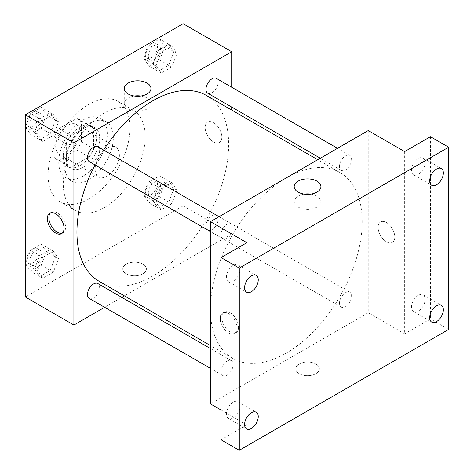<?xml version="1.0" encoding="UTF-8"?>
<svg xmlns="http://www.w3.org/2000/svg" width="474" height="474" viewBox="0 0 474 474"><rect width="100%" height="100%" fill="white"/><g stroke="black" fill="none" stroke-linecap="round" stroke-linejoin="round"><path stroke-width="0.36" stroke-dasharray="2.37 1.78" d="M95.138 169.111A17.165 9.913 120 0 0 98.693 176.968A17.165 9.913 120 0 0 115.857 167.061A17.165 9.913 120 0 0 115.857 147.236A17.165 9.913 120 0 0 102.633 151.84A17.165 9.913 120 0 0 95.138 169.111M55.689 146.336A17.165 9.913 120 0 0 59.244 154.198A17.165 9.913 120 0 0 76.409 144.286A17.165 9.913 120 0 0 76.409 124.461A17.165 9.913 120 0 0 63.184 129.064A17.165 9.913 120 0 0 55.689 146.336M58.924 128.703L76.729 118.423A23.054 13.308 120 0 1 79.354 119.365A23.054 13.308 120 0 1 81.481 121.166L81.481 141.726A23.054 13.308 120 0 1 76.729 149.956L58.924 160.236A23.054 13.308 120 0 1 56.299 159.294A23.054 13.308 120 0 1 54.172 157.492L54.172 136.933A23.054 13.308 120 0 1 58.924 128.703L71.064 135.712L88.869 125.426L76.729 118.423M76.729 149.956L88.869 156.965L71.064 167.245L58.924 160.236M54.172 157.492L66.313 164.502L66.313 143.942L54.172 136.933M66.313 164.502A23.054 13.308 120 0 0 68.44 166.303A23.054 13.308 120 0 0 71.064 167.245M88.869 156.965A23.054 13.308 120 0 0 93.621 148.735L81.481 141.726M88.869 125.426A23.054 13.308 120 0 1 91.494 126.374A23.054 13.308 120 0 1 93.621 128.176L93.621 148.735M71.064 135.712A23.054 13.308 120 0 0 66.313 143.942M79.964 165.61A23.605 13.628 -60 0 1 68.167 166.777A23.605 13.628 -60 0 1 68.167 139.522A23.605 13.628 -60 0 1 91.766 125.894A23.605 13.628 -60 0 1 95.387 144.807A23.605 13.628 -60 0 1 79.964 165.61M82.997 167.363A23.605 13.628 120 0 0 98.42 146.561A23.605 13.628 120 0 0 94.8 127.648A23.605 13.628 120 0 0 76.616 133.97A23.605 13.628 120 0 0 66.313 157.724A23.605 13.628 120 0 0 71.201 168.531A23.605 13.628 120 0 0 82.997 167.363M93.621 128.176L81.481 121.166M82.997 176.121A34.329 19.819 -60 0 1 65.833 177.821A34.329 19.819 -60 0 1 65.833 138.177A34.329 19.819 -60 0 1 100.168 118.358A34.329 19.819 -60 0 1 105.429 145.868A34.329 19.819 -60 0 1 82.997 176.121M89.071 179.622A34.329 19.819 -60 0 1 71.906 181.323A34.329 19.819 -60 0 1 71.906 141.685A34.329 19.819 -60 0 1 106.235 121.859A34.329 19.819 -60 0 1 111.497 149.369A34.329 19.819 -60 0 1 89.071 179.622M89.071 198.896A57.935 33.447 -60 0 1 60.103 201.764A57.935 33.447 -60 0 1 60.103 134.871A57.935 33.447 -60 0 1 118.038 101.418A57.935 33.447 -60 0 1 126.913 147.847A57.935 33.447 -60 0 1 89.071 198.896M104.244 207.653A57.935 33.447 120 0 0 142.087 156.604A57.935 33.447 120 0 0 133.206 110.181A57.935 33.447 120 0 0 88.567 125.699A57.935 33.447 120 0 0 63.279 184.001A57.935 33.447 120 0 0 75.277 210.527A57.935 33.447 120 0 0 104.244 207.653M173.988 188.48L168.732 202.031L158.221 208.098L152.966 200.621L158.221 187.076L168.732 181.003L173.988 188.48M173.988 51.69L168.732 65.234L158.221 71.301L152.966 63.824L158.221 50.28L168.732 44.212L173.988 51.69M183.136 23.7L183.136 205.906L25.347 297.002M55.523 256.878L50.262 270.423L39.751 276.496L34.495 269.019L39.751 255.468L50.262 249.401L55.523 256.878M55.523 120.082L50.262 133.632L39.751 139.7L34.495 132.222L39.751 118.678L50.262 112.605L55.523 120.082M231.691 110.051L231.691 233.937L183.136 205.906M231.691 233.937L124.407 295.877M121.806 297.376L104.641 307.288M126.244 273.794A11.803 6.814 0 0 0 139.101 275.27A11.803 6.814 0 0 0 146.389 268.971A11.803 6.814 0 0 0 134.586 262.163A11.803 6.814 0 0 0 122.784 268.971A11.803 6.814 0 0 0 126.244 273.794A11.803 6.814 0 0 0 139.101 275.264A11.803 6.814 0 0 0 146.389 268.971A11.803 6.814 0 0 0 134.586 262.158A11.803 6.814 0 0 0 122.784 268.971A11.803 6.814 0 0 0 126.244 273.788M99.149 281.295A107.284 61.94 120 0 0 206.439 219.355A107.284 61.94 120 0 0 206.433 95.47M103.616 150.08A107.284 61.94 120 0 0 95.031 164.946M231.691 87.234L231.691 107.053M207.736 93.224A8.585 4.953 120 0 0 216.316 88.265A8.585 4.953 120 0 0 216.316 78.358M205.959 226.086A8.585 4.953 120 0 0 207.736 230.014A8.585 4.953 120 0 0 216.316 225.061A8.585 4.953 120 0 0 216.316 215.149A8.585 4.953 120 0 0 209.704 217.448A8.585 4.953 120 0 0 205.959 226.086M89.266 298.413A8.585 4.953 120 0 0 97.851 293.453A8.585 4.953 120 0 0 97.851 283.547M97.851 146.75A8.585 4.953 -60 0 1 99.629 150.679A8.585 4.953 -60 0 1 95.884 159.317A8.585 4.953 -60 0 1 89.266 161.616M205.135 127.506A11.803 6.814 -120 0 0 210.29 139.38A11.803 6.814 -120 0 0 219.385 142.544A11.803 6.814 -120 0 0 219.385 128.916A11.803 6.814 -120 0 0 207.582 122.102A11.803 6.814 -120 0 0 205.135 127.506A11.803 6.814 -120 0 0 210.284 139.38A11.803 6.814 -120 0 0 219.379 142.544A11.803 6.814 -120 0 0 219.379 128.916A11.803 6.814 -120 0 0 207.582 122.102A11.803 6.814 -120 0 0 205.135 127.506M50.605 212.85A11.803 6.814 60 0 1 51.316 212.316A11.803 6.814 60 0 1 60.411 215.48A11.803 6.814 60 0 1 65.566 227.36A11.803 6.814 60 0 1 63.119 232.758A11.803 6.814 60 0 1 62.307 233.113M140.861 96.009A13.361 7.714 180 0 1 150.981 103.492A13.361 7.714 180 0 1 142.733 110.62A13.361 7.714 180 0 1 128.176 108.943A13.361 7.714 180 0 1 124.259 103.492A13.361 7.714 180 0 1 134.385 96.009M210.45 309.267A107.284 61.94 120 0 0 232.669 358.38A107.284 61.94 120 0 0 339.953 296.44A107.284 61.94 120 0 0 339.953 172.56A107.284 61.94 120 0 0 257.281 201.302A107.284 61.94 120 0 0 210.45 309.267M233.149 227.769A8.585 4.953 -60 0 1 229.398 236.402A8.585 4.953 -60 0 1 222.786 238.7A8.585 4.953 -60 0 1 222.786 228.794A8.585 4.953 -60 0 1 231.371 223.835A8.585 4.953 -60 0 1 233.149 227.769M339.473 303.17A8.585 4.953 120 0 0 341.25 307.099A8.585 4.953 120 0 0 349.836 302.145A8.585 4.953 120 0 0 349.836 292.233A8.585 4.953 120 0 0 343.223 294.532A8.585 4.953 120 0 0 339.473 303.17M221.008 371.569A8.585 4.953 120 0 0 222.786 375.497A8.585 4.953 120 0 0 231.371 370.544A8.585 4.953 120 0 0 231.371 360.631A8.585 4.953 120 0 0 224.753 362.93A8.585 4.953 120 0 0 221.008 371.569M339.473 166.38A8.585 4.953 120 0 0 341.25 170.308A8.585 4.953 120 0 0 349.836 165.355A8.585 4.953 120 0 0 349.836 155.442A8.585 4.953 120 0 0 343.223 157.741A8.585 4.953 120 0 0 339.473 166.38M368.239 130.569L368.239 312.775L210.45 403.872M448.653 329.418L430.445 318.907L404.654 333.797L368.239 312.775M221.068 410.004L246.859 424.9L221.068 439.789M299.207 373.654A11.803 6.814 0 0 0 312.07 375.13A11.803 6.814 0 0 0 319.352 368.837A11.803 6.814 0 0 0 307.549 362.023A11.803 6.814 0 0 0 295.752 368.837A11.803 6.814 0 0 0 299.207 373.654A11.803 6.814 0 0 0 312.07 375.13A11.803 6.814 0 0 0 319.352 368.831A11.803 6.814 0 0 0 307.549 362.018A11.803 6.814 0 0 0 295.752 368.831A11.803 6.814 0 0 0 299.207 373.648M404.654 151.591L404.654 333.797M378.104 227.366A11.803 6.814 -120 0 0 383.253 239.24A11.803 6.814 -120 0 0 392.348 242.404A11.803 6.814 -120 0 0 392.348 228.776A11.803 6.814 -120 0 0 380.545 221.962A11.803 6.814 -120 0 0 378.104 227.366A11.803 6.814 -120 0 0 383.253 239.24A11.803 6.814 -120 0 0 392.348 242.404A11.803 6.814 -120 0 0 392.348 228.776A11.803 6.814 -120 0 0 380.545 221.962A11.803 6.814 -120 0 0 378.098 227.366M246.859 424.9L246.859 242.694M221.068 314.89A11.803 6.814 60 0 1 222.756 313.065A11.803 6.814 60 0 1 231.851 316.223A11.803 6.814 60 0 1 237 328.103A11.803 6.814 60 0 1 234.553 333.5A11.803 6.814 60 0 1 221.068 322.918M238.529 327.22A11.803 6.814 60 0 1 236.088 332.618A11.803 6.814 60 0 1 224.285 325.804A11.803 6.814 60 0 1 224.285 312.182A11.803 6.814 60 0 1 233.38 315.34A11.803 6.814 60 0 1 238.529 327.22M310.79 194.115A13.361 7.714 180 0 1 320.916 201.598A13.361 7.714 180 0 1 312.662 208.726A13.361 7.714 180 0 1 298.105 207.055A13.361 7.714 180 0 1 294.188 201.598A13.361 7.714 180 0 1 304.314 194.115M418.311 295.326A9.658 5.575 120 0 0 412.001 303.834A9.658 5.575 120 0 0 413.482 311.566A9.658 5.575 120 0 0 423.14 305.997A9.658 5.575 120 0 0 423.14 294.846A9.658 5.575 120 0 0 418.311 295.326M418.311 158.529A9.658 5.575 120 0 0 412.001 167.038A9.658 5.575 120 0 0 413.482 174.776A9.658 5.575 120 0 0 423.14 169.2A9.658 5.575 120 0 0 423.14 158.049A9.658 5.575 120 0 0 418.311 158.529M430.445 136.702L430.445 318.907M233.208 402.189A9.658 5.575 120 0 0 226.898 410.697A9.658 5.575 120 0 0 228.379 418.435A9.658 5.575 120 0 0 238.037 412.86A9.658 5.575 120 0 0 238.037 401.715A9.658 5.575 120 0 0 233.208 402.189M233.208 265.399A9.658 5.575 120 0 0 226.898 273.907A9.658 5.575 120 0 0 228.379 281.645A9.658 5.575 120 0 0 238.037 276.069A9.658 5.575 120 0 0 238.037 264.919A9.658 5.575 120 0 0 233.208 265.399M46.416 114.827L41.161 128.377L30.65 134.444L25.395 126.967L30.65 113.422L41.161 107.349L46.416 114.827L58.557 121.836L53.301 135.38L41.161 128.377M29.838 124.401A8.585 4.953 120 0 0 31.616 128.33A8.585 4.953 120 0 0 40.195 123.376A8.585 4.953 120 0 0 40.195 113.464A8.585 4.953 120 0 0 33.583 115.763A8.585 4.953 120 0 0 29.838 124.401M53.301 135.38L42.784 141.453L30.65 134.444M42.784 141.453L37.529 133.976L25.395 126.967M37.529 133.976L42.784 120.426L30.65 113.422M42.784 120.426L53.301 114.358L41.161 107.349M53.301 114.358L58.557 121.836M26.799 122.648A8.585 4.953 120 0 0 28.582 126.582A8.585 4.953 120 0 0 37.162 121.622A8.585 4.953 120 0 0 37.162 111.716A8.585 4.953 120 0 0 30.549 114.015A8.585 4.953 120 0 0 26.799 122.648M164.881 46.434L159.625 59.979L149.114 66.046L143.859 58.569L149.114 45.024L159.625 38.957L164.881 46.434L177.021 53.444L171.766 66.988L159.625 59.979M148.303 56.009A8.585 4.953 120 0 0 150.08 59.937A8.585 4.953 120 0 0 158.66 54.978A8.585 4.953 120 0 0 158.66 45.071A8.585 4.953 120 0 0 152.047 47.37A8.585 4.953 120 0 0 148.303 56.009M171.766 66.988L161.255 73.055L149.114 66.046M161.255 73.055L155.999 65.578L143.859 58.569M155.999 65.578L161.255 52.033L149.114 45.024M161.255 52.033L171.766 45.966L159.625 38.957M171.766 45.966L177.021 53.444M145.269 54.255A8.585 4.953 120 0 0 147.047 58.184A8.585 4.953 120 0 0 155.626 53.23A8.585 4.953 120 0 0 155.626 43.318A8.585 4.953 120 0 0 149.014 45.617A8.585 4.953 120 0 0 145.269 54.255M46.416 251.623L41.161 265.167L30.65 271.241L25.395 263.763L30.65 250.213L41.161 244.146L46.416 251.623L58.557 258.632L53.301 272.177L41.161 265.167M29.838 261.198A8.585 4.953 120 0 0 31.616 265.126A8.585 4.953 120 0 0 40.195 260.167A8.585 4.953 120 0 0 40.195 250.26A8.585 4.953 120 0 0 33.583 252.559A8.585 4.953 120 0 0 29.838 261.198M53.301 272.177L42.784 278.244L30.65 271.241M42.784 278.244L37.529 270.767L25.395 263.763M37.529 270.767L42.784 257.222L30.65 250.213M42.784 257.222L53.301 251.155L41.161 244.146M53.301 251.155L58.557 258.632M26.799 259.444A8.585 4.953 120 0 0 28.582 263.372A8.585 4.953 120 0 0 37.162 258.419A8.585 4.953 120 0 0 37.162 248.506A8.585 4.953 120 0 0 30.549 250.805A8.585 4.953 120 0 0 26.799 259.444M164.881 183.225L159.625 196.775L149.114 202.842L143.859 195.365L149.114 181.82L159.625 175.747L164.881 183.225L177.021 190.234L171.766 203.779L159.625 196.775M148.303 192.799A8.585 4.953 120 0 0 150.08 196.728A8.585 4.953 120 0 0 158.66 191.774A8.585 4.953 120 0 0 158.66 181.862A8.585 4.953 120 0 0 152.047 184.161A8.585 4.953 120 0 0 148.303 192.799M171.766 203.779L161.255 209.852L149.114 202.842M161.255 209.852L155.999 202.374L143.859 195.365M155.999 202.374L161.255 188.824L149.114 181.82M161.255 188.824L171.766 182.757L159.625 175.747M171.766 182.757L177.021 190.234M145.269 191.046A8.585 4.953 120 0 0 147.047 194.974A8.585 4.953 120 0 0 155.626 190.021A8.585 4.953 120 0 0 155.626 180.108A8.585 4.953 120 0 0 149.014 182.413A8.585 4.953 120 0 0 145.269 191.046M59.244 154.198L98.693 176.968M76.409 124.461L115.857 147.236M94.8 127.648L91.766 125.894M71.201 168.531L68.167 166.777M91.494 126.374L79.354 119.365M68.44 166.303L56.299 159.294M106.235 121.859L100.168 118.358M71.906 181.323L65.833 177.821M133.206 110.181L118.038 101.418M75.277 210.527L60.103 201.764M51.316 212.316L49.788 213.199M63.119 232.758L61.59 233.641M150.981 103.492L150.981 88.52M124.259 103.492L124.259 88.52M339.953 172.56L317.734 159.726M232.669 358.38L210.45 345.552M210.45 231.579L222.786 238.7M219.029 216.713L231.371 223.835M349.836 292.233L216.316 215.149M341.25 307.099L207.736 230.014M231.371 360.631L210.45 348.55M222.786 375.497L210.45 368.375M349.836 155.442L337.5 148.321M341.25 170.308L320.329 158.227M224.285 312.182L222.756 313.065M236.088 332.618L234.553 333.5M320.916 201.598L320.916 186.632M294.188 201.598L294.188 186.632M413.482 311.566L431.69 322.083M423.14 294.846L441.347 305.357M228.379 418.435L246.587 428.946M238.037 401.715L256.244 412.226M228.379 281.645L246.587 292.156M238.037 264.919L256.244 275.43M413.482 174.776L431.69 185.287M423.14 158.049L441.347 168.56M40.195 113.464L37.162 111.716M31.616 128.33L28.582 126.582M158.66 45.071L155.626 43.318M150.08 59.937L147.047 58.184M40.195 250.26L37.162 248.506M31.616 265.126L28.582 263.372M158.66 181.862L155.626 180.108M150.08 196.728L147.047 194.974"/><path stroke-width="0.71" d="M104.641 307.288L73.897 325.034L25.347 297.002L25.347 114.803L183.136 23.7L231.691 51.731L231.691 87.234M124.407 295.877L121.806 297.376M95.031 164.946A107.284 61.94 120 0 0 76.93 232.183A107.284 61.94 120 0 0 99.149 281.295L210.45 345.552M317.734 159.726L206.433 95.47A107.284 61.94 120 0 0 103.616 150.08M231.691 107.053L231.691 110.051M73.897 325.034L73.897 142.834L231.691 51.731M337.5 148.321L216.316 78.358A8.585 4.953 120 0 0 209.704 80.657A8.585 4.953 120 0 0 205.959 89.296A8.585 4.953 120 0 0 207.736 93.224L320.329 158.227M210.45 348.55L97.851 283.547A8.585 4.953 120 0 0 91.239 285.846A8.585 4.953 120 0 0 87.489 294.484A8.585 4.953 120 0 0 89.266 298.413L210.45 368.375M210.45 231.579L89.266 161.616A8.585 4.953 -60 0 1 89.266 151.71A8.585 4.953 -60 0 1 97.851 146.75L219.029 216.713M73.897 142.834L25.347 114.803M128.176 93.976A13.361 7.714 180 0 1 124.259 88.52A13.361 7.714 180 0 1 137.62 80.805A13.361 7.714 180 0 1 150.981 88.52A13.361 7.714 180 0 1 142.733 95.647A13.361 7.714 180 0 1 128.176 93.976M64.037 228.243A11.803 6.814 60 0 1 61.59 233.641A11.803 6.814 60 0 1 49.788 226.827A11.803 6.814 60 0 1 49.788 213.199A11.803 6.814 60 0 1 58.883 216.363A11.803 6.814 60 0 1 64.037 228.243M62.307 233.113A11.803 6.814 60 0 1 51.316 225.944A11.803 6.814 60 0 1 50.605 212.85M134.385 96.009A13.361 7.714 180 0 1 140.861 96.009M221.068 410.004L210.45 403.872L210.45 221.672L368.239 130.569L404.654 151.591L430.445 136.702L448.653 147.213L448.653 329.418L239.275 450.3L221.068 439.789L221.068 257.583L246.859 242.694L210.45 221.672M239.275 450.3L239.275 268.094L221.068 257.583M239.275 268.094L448.653 147.213M298.105 192.083A13.361 7.714 180 0 1 294.188 186.632A13.361 7.714 180 0 1 307.549 178.917A13.361 7.714 180 0 1 320.916 186.632A13.361 7.714 180 0 1 312.662 193.759A13.361 7.714 180 0 1 298.105 192.083M221.068 322.918A11.803 6.814 60 0 1 221.068 314.89M304.314 194.115A13.361 7.714 180 0 1 310.79 194.115M436.518 184.807A9.658 5.575 -60 0 1 431.69 185.287A9.658 5.575 -60 0 1 430.208 177.549A9.658 5.575 -60 0 1 436.518 169.04A9.658 5.575 -60 0 1 441.347 168.56A9.658 5.575 -60 0 1 442.823 176.298A9.658 5.575 -60 0 1 436.518 184.807M251.416 291.676A9.658 5.575 -60 0 1 246.587 292.156A9.658 5.575 -60 0 1 245.105 284.418A9.658 5.575 -60 0 1 251.416 275.909A9.658 5.575 -60 0 1 256.244 275.43A9.658 5.575 -60 0 1 257.72 283.168A9.658 5.575 -60 0 1 251.416 291.676M251.416 428.472A9.658 5.575 -60 0 1 246.587 428.946A9.658 5.575 -60 0 1 245.105 421.214A9.658 5.575 -60 0 1 251.416 412.706A9.658 5.575 -60 0 1 256.244 412.226A9.658 5.575 -60 0 1 257.72 419.964A9.658 5.575 -60 0 1 251.416 428.472M436.518 321.603A9.658 5.575 -60 0 1 431.69 322.083A9.658 5.575 -60 0 1 430.208 314.345A9.658 5.575 -60 0 1 436.518 305.837A9.658 5.575 -60 0 1 441.347 305.357A9.658 5.575 -60 0 1 442.823 313.095A9.658 5.575 -60 0 1 436.518 321.603"/></g></svg>
